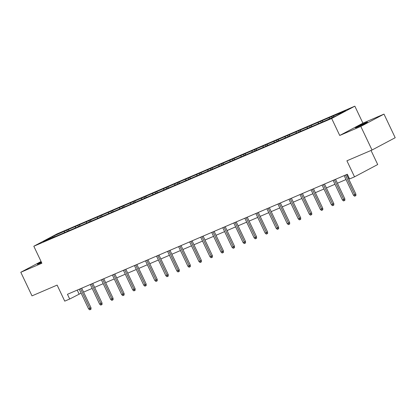 <?xml version="1.0" encoding="UTF-8"?>
<svg xmlns="http://www.w3.org/2000/svg" width="416" height="416" viewBox="0 0 416 416"><rect width="100%" height="100%" fill="white"/><g stroke="black" fill="none" stroke-linecap="round" stroke-linejoin="round"><path stroke-width="0.62" d="M41.34 262.08A6.692 0.276 -25.4 0 0 37.31 264.285A6.692 0.276 -25.4 0 0 39.343 263.541A6.692 0.276 -25.4 0 0 41.564 262.553M357.432 127.104A6.692 0.276 -25.4 0 0 363.979 124.051A6.692 0.276 -25.4 0 0 367.489 122.101A6.692 0.276 -25.4 0 0 365.451 122.845A6.692 0.276 -25.4 0 0 358.904 125.897A6.692 0.276 -25.4 0 0 355.394 127.847A6.692 0.276 -25.4 0 0 357.432 127.104M354.843 106.168L56.992 233.927L33.816 246.236L331.666 118.477L354.843 106.168L362.913 123.162L339.737 135.47L360.818 126.428L383.994 114.114L362.913 123.162M383.994 114.114L395.2 137.717L372.024 150.025L346.908 160.8L354.526 176.842L377.702 164.533L371.02 150.457M41.064 261.508L20.8 272.272L32.006 295.87L57.122 285.095L64.74 301.142L69.696 299.021L81.13 293.155M360.818 126.428L372.024 150.025M55.24 236.584L321.849 122.226L336.159 115.851L345.68 110.796L331.698 116.563L332.171 117.567M55.006 236.449L42.978 241.608L52.499 236.553L66.81 230.178L67.382 231.374M331.698 116.563L66.81 230.178M354.526 176.842L349.575 178.968L347.334 174.247L67.454 294.299L69.696 299.021M68.77 229.575L68.598 230.792M75.561 226.658L75.421 227.692M79.81 224.838L79.638 226.06M86.601 221.926L86.455 222.96M90.844 220.106L90.672 221.322M97.635 217.194L97.49 218.228M101.884 215.374L101.712 216.59M108.675 212.456L108.529 213.491M112.918 210.636L112.746 211.853M119.709 207.724L119.564 208.759M123.952 205.904L123.786 207.121M130.749 202.987L130.603 204.022M134.992 201.167L134.82 202.389M141.783 198.255L141.638 199.29M146.026 196.435L145.86 197.652M152.823 193.523L152.677 194.558M157.066 191.703L156.894 192.92M163.857 188.786L163.712 189.821M168.1 186.966L167.934 188.183M174.892 184.054L174.751 185.089M179.14 182.234L178.968 183.451M185.931 179.317L185.786 180.352M190.174 177.497L190.008 178.719M196.966 174.585L196.825 175.62M201.214 172.765L201.042 173.982M208.005 169.853L207.86 170.888M212.248 168.033L212.077 169.25M219.04 165.116L218.899 166.15M223.288 163.296L223.116 164.512M230.079 160.384L229.934 161.418M234.322 158.564L234.151 159.78M241.114 155.646L240.968 156.681M245.362 153.826L245.19 155.048M252.153 150.914L252.008 151.949M256.396 149.094L256.225 150.311M263.188 146.182L263.042 147.217M267.431 144.362L267.264 145.579M274.227 141.445L274.082 142.48M278.47 139.625L278.299 140.842M285.262 136.713L285.116 137.748M289.505 134.893L289.338 136.11M296.301 131.976L296.156 133.011M300.544 130.156L300.373 131.378M307.336 127.244L307.19 128.279M311.579 125.424L311.412 126.641M318.37 122.512L318.23 123.547M322.618 120.692L322.447 121.909M329.41 117.775L329.264 118.81M333.653 115.955L333.507 116.99M339.737 135.47L331.666 118.477M20.8 272.272L41.881 263.229L33.816 246.236M83.574 292.105L92.165 288.418M94.614 287.373L103.204 283.686M105.648 282.636L114.239 278.954M116.688 277.904L125.278 274.217M127.722 273.166L136.313 269.485M138.762 268.434L147.352 264.748M149.796 263.702L158.387 260.016M160.836 258.965L169.426 255.284M171.87 254.233L180.461 250.546M182.905 249.496L191.495 245.814M193.944 244.764L202.535 241.077M204.979 240.032L213.569 236.345M216.018 235.295L224.609 231.613M227.053 230.563L235.643 226.876M238.092 225.826L246.683 222.144M249.127 221.094L257.717 217.407M260.166 216.362L268.757 212.675M271.201 211.624L279.791 207.943M282.24 206.892L290.831 203.206M293.275 202.155L301.865 198.474M304.314 197.423L312.905 193.736M315.349 192.691L323.939 189.004M326.383 187.954L334.974 184.272M337.423 183.222L346.013 179.535M348.457 178.485L349.196 178.173M52.499 236.553L52.926 237.344M64.527 231.395L64.381 232.43M77.225 290.108L79.087 294.029M320.658 121.295L321.225 122.491M309.624 126.032L310.19 127.228M298.584 130.764L299.151 131.96M287.55 135.496L288.116 136.692M276.51 140.234L277.082 141.43M265.476 144.966L266.042 146.162M254.436 149.703L255.008 150.899M243.402 154.435L243.968 155.631M232.362 159.167L232.934 160.363M221.328 163.904L221.894 165.1M210.288 168.636L210.86 169.832M199.254 173.373L199.82 174.569M188.219 178.105L188.786 179.301M177.18 182.837L177.746 184.033M166.145 187.574L166.712 188.77M155.106 192.306L155.672 193.502M144.071 197.044L144.638 198.24M133.032 201.776L133.604 202.972M121.997 206.508L122.564 207.704M110.958 211.245L111.53 212.441M99.923 215.977L100.49 217.173M88.884 220.714L89.456 221.91M77.849 225.446L78.416 226.642M345.426 175.068L354.744 194.693L355.872 194.095L355.919 195.577L355.295 195.91L354.744 194.693L353.47 195.239L344.152 175.614M355.872 194.095L346.596 174.564M355.295 195.91L354.588 196.212L353.47 195.239M334.386 179.8L343.704 199.43L344.833 198.827L344.885 200.309L344.256 200.642L343.704 199.43L342.43 199.976L333.112 180.346M344.833 198.827L335.561 179.301M344.256 200.642L343.548 200.949L342.43 199.976M323.352 184.538L332.67 204.162L333.798 203.564L333.845 205.046L333.221 205.379L332.67 204.162L331.396 204.708L322.078 185.084M333.798 203.564L324.522 184.033M333.221 205.379L332.514 205.681L331.396 204.708M312.312 189.27L321.63 208.894L322.759 208.296L322.811 209.778L322.182 210.111L321.63 208.894L320.362 209.44L311.038 189.816M322.759 208.296L313.487 188.765M322.182 210.111L321.474 210.418L320.362 209.44M301.278 194.007L310.596 213.632L311.724 213.034L311.771 214.516L311.147 214.848L310.596 213.632L309.322 214.178L300.004 194.553M311.724 213.034L302.448 193.502M311.147 214.848L310.44 215.15L309.322 214.178M290.238 198.739L299.562 218.364L300.685 217.766L300.737 219.248L300.108 219.58L299.562 218.364L298.288 218.91L288.964 199.285M300.685 217.766L291.413 198.234M300.108 219.58L299.4 219.882L298.288 218.91M279.204 203.471L288.522 223.101L289.65 222.498L289.697 223.98L289.073 224.312L288.522 223.101L287.248 223.647L277.93 204.017M289.65 222.498L280.374 202.972M289.073 224.312L288.366 224.619L287.248 223.647M268.164 208.208L277.488 227.833L278.611 227.235L278.663 228.717L278.034 229.05L277.488 227.833L276.214 228.379L266.895 208.754M278.611 227.235L269.339 207.704M278.034 229.05L277.326 229.351L276.214 228.379M257.13 212.94L266.448 232.565L267.576 231.967L267.623 233.449L266.999 233.782L266.448 232.565L265.174 233.111L255.856 213.486M267.576 231.967L258.305 212.436M266.999 233.782L266.292 234.088L265.174 233.111M246.095 217.677L255.414 237.302L256.542 236.704L256.589 238.186L255.96 238.519L255.414 237.302L254.14 237.848L244.821 218.223M256.542 236.704L247.265 217.173M255.96 238.519L255.252 238.82L254.14 237.848M235.056 222.409L244.374 242.034L245.502 241.436L245.549 242.918L244.925 243.251L244.374 242.034L243.1 242.58L233.782 222.955M245.502 241.436L236.231 221.905M244.925 243.251L244.218 243.552L243.1 242.58M224.021 227.141L233.34 246.771L234.468 246.168L234.515 247.65L233.891 247.983L233.34 246.771L232.066 247.317L222.747 227.687M234.468 246.168L225.191 226.642M233.891 247.983L233.184 248.29L232.066 247.317M212.982 231.878L222.3 251.503L223.428 250.905L223.48 252.387L222.851 252.72L222.3 251.503L221.026 252.049L211.708 232.424M223.428 250.905L214.157 231.374M222.851 252.72L222.144 253.022L221.026 252.049M201.947 236.61L211.266 256.235L212.394 255.637L212.441 257.119L211.817 257.452L211.266 256.235L209.992 256.781L200.673 237.156M212.394 255.637L203.117 236.106M211.817 257.452L211.11 257.759L209.992 256.781M190.908 241.348L200.226 260.972L201.354 260.374L201.406 261.856L200.777 262.189L200.226 260.972L198.952 261.518L189.634 241.894M201.354 260.374L192.083 240.843M200.777 262.189L200.07 262.491L198.952 261.518M179.873 246.08L189.192 265.704L190.32 265.106L190.367 266.588L189.743 266.921L189.192 265.704L187.918 266.25L178.599 246.626M190.32 265.106L181.043 245.575M189.743 266.921L189.036 267.223L187.918 266.25M168.834 250.812L178.152 270.442L179.28 269.838L179.332 271.32L178.703 271.653L178.152 270.442L176.883 270.988L167.56 251.358M179.28 269.838L170.009 250.312M178.703 271.653L177.996 271.96L176.883 270.988M157.799 255.549L167.118 275.174L168.246 274.576L168.293 276.058L167.669 276.39L167.118 275.174L165.844 275.72L156.525 256.095M168.246 274.576L158.969 255.044M167.669 276.39L166.962 276.692L165.844 275.72M146.76 260.281L156.083 279.906L157.206 279.308L157.258 280.79L156.629 281.122L156.083 279.906L154.809 280.452L145.486 260.827M157.206 279.308L147.935 259.776M156.629 281.122L155.922 281.429L154.809 280.452M135.725 265.018L145.044 284.643L146.172 284.045L146.219 285.527L145.595 285.86L145.044 284.643L143.77 285.189L134.451 265.564M146.172 284.045L136.895 264.514M145.595 285.86L144.888 286.161L143.77 285.189M124.686 269.75L134.009 289.375L135.132 288.777L135.184 290.259L134.555 290.592L134.009 289.375L132.735 289.921L123.417 270.296M135.132 288.777L125.861 269.246M134.555 290.592L133.848 290.893L132.735 289.921M113.651 274.482L122.97 294.112L124.098 293.509L124.145 294.991L123.521 295.324L122.97 294.112L121.696 294.658L112.377 275.028M124.098 293.509L114.826 273.983M123.521 295.324L122.814 295.63L121.696 294.658M102.617 279.219L111.935 298.844L113.058 298.246L113.11 299.728L112.481 300.061L111.935 298.844L110.661 299.39L101.343 279.765M113.058 298.246L103.787 278.715M112.481 300.061L111.774 300.362L110.661 299.39M91.577 283.951L100.896 303.576L102.024 302.978L102.071 304.46L101.447 304.793L100.896 303.576L99.622 304.122L90.303 284.497M102.024 302.978L92.752 283.447M101.447 304.793L100.74 305.1L99.622 304.122M80.543 288.688L89.861 308.313L90.99 307.715L91.036 309.197L90.412 309.53L89.861 308.313L88.587 308.859L79.269 289.234M90.99 307.715L81.713 288.184M90.412 309.53L89.705 309.832L88.587 308.859"/></g></svg>
